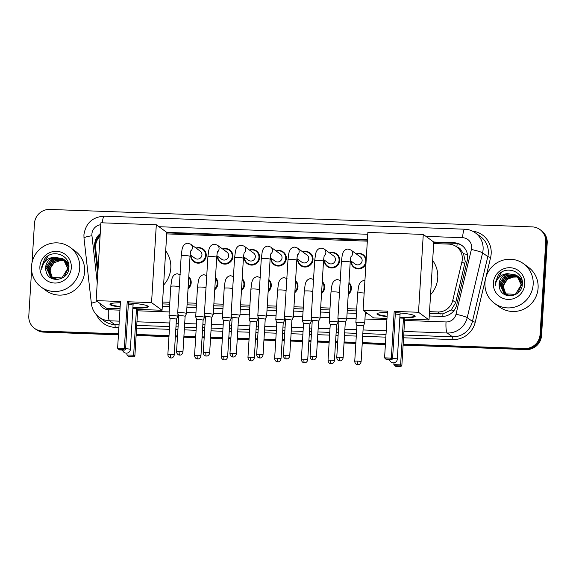 <?xml version="1.0" encoding="UTF-8"?>
<svg xmlns="http://www.w3.org/2000/svg" width="576" height="576" viewBox="0 0 576 576"><rect width="100%" height="100%" fill="white"/><g stroke="black" fill="none" stroke-linecap="round" stroke-linejoin="round"><path stroke-width="0.86" d="M348.962 282.528A7.862 7.654 126.1 0 1 348.235 294.487M322.265 281.563A7.862 7.654 126.1 0 1 321.538 293.522M295.567 280.598A7.862 7.654 126.1 0 1 294.84 292.558M268.877 279.626A7.862 7.654 126.1 0 1 268.142 291.593M242.179 278.662A7.862 7.654 126.1 0 1 241.445 290.628M215.482 277.697A7.862 7.654 126.1 0 1 214.747 289.663M188.784 276.732A7.862 7.654 126.1 0 1 188.05 288.698M196.013 248.083A7.862 7.654 126.1 0 1 206.23 255.665A7.862 7.654 126.1 0 1 193.889 261.742A7.862 7.654 126.1 0 1 190.807 255.233M222.71 249.048A7.862 7.654 126.1 0 1 232.927 256.63A7.862 7.654 126.1 0 1 220.586 262.706A7.862 7.654 126.1 0 1 217.498 256.198M302.803 251.942A7.862 7.654 126.1 0 1 313.02 259.524A7.862 7.654 126.1 0 1 300.679 265.601A7.862 7.654 126.1 0 1 297.59 259.092M365.947 263.678A7.862 7.654 126.1 0 1 350.986 261.022M329.501 252.907A7.862 7.654 126.1 0 1 339.718 260.489A7.862 7.654 126.1 0 1 327.377 266.566A7.862 7.654 126.1 0 1 324.288 260.057M276.106 250.978A7.862 7.654 126.1 0 1 286.322 258.559A7.862 7.654 126.1 0 1 273.982 264.636A7.862 7.654 126.1 0 1 270.893 258.127M249.408 250.013A7.862 7.654 126.1 0 1 259.625 257.594A7.862 7.654 126.1 0 1 247.284 263.671A7.862 7.654 126.1 0 1 244.195 257.162M429.415 313.567L442.922 313.855L451.224 309.974L455.724 302.587L465.264 261.367L463.478 253.642L461.124 250.394A4.91 4.781 -53.9 0 0 457.236 247.291M429.53 311.666L437.782 311.969A14.738 14.342 -53.9 0 0 452.758 300.42L461.938 261.742A14.738 14.342 -53.9 0 0 462.312 259.214A14.738 14.342 -53.9 0 0 456.538 246.78A14.738 14.342 -53.9 0 0 448.747 244.102L433.692 243.554M456.538 246.78L459.274 248.782A14.738 14.342 126.1 0 1 461.124 250.394M162.446 303.912L169.711 304.178M187.063 304.805L196.409 305.143M213.761 305.77L223.106 306.108M240.458 306.734L249.804 307.073M267.156 307.699L276.502 308.038M293.854 308.664L303.199 309.002M320.551 309.629L329.89 309.967M347.249 310.594L356.587 310.932M162.562 302.018L169.826 302.278M187.186 302.904L196.524 303.242M213.876 303.869L223.222 304.207M240.574 304.834L249.919 305.172M267.271 305.798L276.617 306.137M293.969 306.77L303.314 307.102M320.666 307.735L330.012 308.074M347.364 308.7L356.702 309.038M100.073 236.174A14.738 14.342 -53.9 0 0 95.674 248.501L98.035 269.474M367.33 241.157L166.73 233.899M356.191 253.879A7.862 7.654 126.1 0 1 366.221 259.207M429.264 315.979L441.734 316.426A14.738 14.342 -53.9 0 0 456.703 304.884L467.258 260.402A14.738 14.342 -53.9 0 0 467.633 257.875A14.738 14.342 -53.9 0 0 461.866 245.441A14.738 14.342 -53.9 0 0 454.075 242.755L433.692 242.021M433.757 242.532L454.802 243.288A14.738 14.342 126.1 0 1 462.226 245.714M32.076 262.354L34.452 223.51A14.738 14.342 126.1 0 1 49.802 209.441L532.174 226.879A14.738 14.342 126.1 0 1 539.964 229.558A14.738 14.342 126.1 0 1 545.738 241.999L540.086 334.44A14.738 14.342 126.1 0 1 524.736 348.509L403.157 344.117M118.49 333.821L42.365 331.07A14.738 14.342 126.1 0 1 34.574 328.385A14.738 14.342 126.1 0 1 28.8 315.95L31.594 270.288M385.459 343.476L362.282 342.634M355.896 342.403L344.095 341.978M337.709 341.748L335.585 341.669M329.198 341.438L317.398 341.014M311.011 340.783L308.887 340.704M302.501 340.474L290.7 340.049M284.321 339.818L282.19 339.739M275.803 339.509L264.01 339.084M257.623 338.854L255.492 338.774M249.106 338.544L237.312 338.119M230.926 337.889L228.794 337.81M222.415 337.579L210.614 337.154M204.228 336.924L202.104 336.845M195.718 336.614L183.917 336.19M177.53 335.959L175.406 335.88M169.02 335.65L136.188 334.462M539.964 229.558L541.426 230.623A14.738 14.342 126.1 0 1 547.2 243.065L541.548 335.498L540.814 334.973A14.738 14.342 126.1 0 1 525.463 349.042L403.121 344.621L525.463 349.042A14.738 14.342 126.1 0 0 540.814 334.973L546.473 242.532L540.814 334.973L540.086 334.44M540.698 230.09A14.738 14.342 126.1 0 1 546.473 242.532A14.738 14.342 126.1 0 0 540.698 230.09M118.433 334.836L43.826 332.136L43.092 331.603A14.738 14.342 126.1 0 1 35.302 328.918A14.738 14.342 126.1 0 0 43.092 331.603L118.462 334.325L43.092 331.603L42.365 331.07M385.43 343.98L362.254 343.145L385.43 343.98M355.867 342.914L344.066 342.482L355.867 342.914M337.68 342.252L335.556 342.18L337.68 342.252M329.17 341.942L317.369 341.518L329.17 341.942M310.982 341.287L308.858 341.208L310.982 341.287M302.472 340.978L290.671 340.553L302.472 340.978M284.285 340.322L282.161 340.243L284.285 340.322M275.774 340.013L263.974 339.588L275.774 340.013M257.587 339.358L255.463 339.278L257.587 339.358M249.077 339.048L237.276 338.623L249.077 339.048M230.89 338.393L228.766 338.314L230.89 338.393M222.379 338.083L210.586 337.658L222.379 338.083M204.199 337.428L202.068 337.349L204.199 337.428M195.682 337.118L183.888 336.694L195.682 337.118M177.502 336.463L175.37 336.384L177.502 336.463M168.991 336.154L136.159 334.966L168.991 336.154M367.423 239.623L166.73 232.366M162.295 306.324L169.567 306.59M186.919 307.217L196.265 307.555M213.617 308.182L222.962 308.52M240.314 309.146L249.653 309.485M267.012 310.111L276.35 310.45M293.702 311.076L303.048 311.414M320.4 312.041L329.746 312.379M347.098 313.006L356.443 313.344M365.285 313.661L367.884 313.754M100.231 233.611A14.738 14.342 -53.9 0 0 94.723 246.931L97.769 273.917M166.788 232.877L367.387 240.127M97.999 270.065L95.458 247.464A14.738 14.342 126.1 0 1 100.159 234.85M541.548 335.498A14.738 14.342 126.1 0 1 526.198 349.574L403.092 345.125M385.394 344.484L362.218 343.649M355.831 343.418L344.038 342.986M337.651 342.756L335.52 342.684M329.134 342.454L317.34 342.022M310.954 341.791L308.83 341.719M302.443 341.489L290.642 341.057M284.256 340.826L282.132 340.754M275.746 340.524L263.945 340.092M257.558 339.862L255.434 339.79M249.048 339.552L237.247 339.127M230.861 338.897L228.737 338.818M222.35 338.587L210.55 338.162M204.163 337.932L202.039 337.853M195.653 337.622L183.852 337.198M177.466 336.967L175.342 336.888M168.955 336.658L136.123 335.47M43.826 332.136A14.738 14.342 126.1 0 1 36.036 329.45L34.574 328.385M484.97 282.701A24.566 23.911 126.1 0 1 498.931 261.756A24.566 23.911 126.1 0 1 523.541 263.722A24.566 23.911 126.1 0 1 533.16 284.443A24.566 23.911 126.1 0 1 519.199 305.395A24.566 23.911 126.1 0 1 494.597 303.43A24.566 23.911 126.1 0 1 484.97 282.701M523.541 263.722L528.473 267.314A24.566 23.911 126.1 0 1 538.092 288.043A24.566 23.911 126.1 0 1 524.131 308.995A24.566 23.911 126.1 0 1 499.529 307.022L494.597 303.43M522.324 284.004L517.399 275.926L506.527 275.551L500.306 284.731L504.324 293.861M504.468 293.969L511.553 295.862M517.658 293.17L521.503 285.098L516.974 275.594L516.161 275.026L507.406 273.622A11.102 10.807 126.1 0 0 499.421 287.302C501.473 300.247 521.986 297.439 522.288 284.458C524.131 271.519 505.793 264.881 498.175 275.198L495.151 283.27L495.23 285.919L495.626 283.342C497.369 277.596 501.293 274.356 507.406 273.622M517.248 275.832L506.239 275.335L500.018 284.522L504.18 293.76L515.383 294.358L521.215 284.89L516.686 275.386M517.918 276.437L507.686 276.394L501.466 285.581L504.929 294.257M505.634 294.811L506.462 295.358M517.788 276.307L507.398 276.185L501.178 285.372L504.778 294.163M505.339 294.602L506.7 295.438M518.422 276.962L508.846 277.243L502.625 286.423L505.562 294.602M518.299 276.826L508.558 277.027L502.337 286.214L505.404 294.523M506.225 294.912L505.771 294.336A11.102 10.807 126.1 0 1 507.917 279.007C505.26 281.16 503.784 283.838 503.496 287.057L506.059 294.84M516.83 275.494L505.368 274.702L499.147 283.889L499.421 287.302M522.338 282.694L517.846 276.235M517.99 276.336L517.543 276.041M521.993 280.109L518.558 276.768M519.149 277.186L518.702 276.883M518.544 276.79L518.076 276.523M522.079 280.519L519.005 277.078M518.407 276.674L517.946 276.394M521.748 279.245L519.725 277.618M520.308 278.028L519.862 277.733M519.71 277.639L519.235 277.366M519.077 277.279L518.587 277.042M521.791 279.382L520.164 277.92M519.574 277.517L519.106 277.243M518.947 277.157L518.465 276.905M524.772 284.141A16.02 15.588 126.1 0 1 508.097 299.434A16.02 15.588 126.1 0 1 493.358 283.01A16.02 15.588 126.1 0 1 510.034 267.718A16.02 15.588 126.1 0 1 524.772 284.141M507.917 279.007L515.966 276.206M501.559 272.275L495.18 283.291L495.23 285.919M432.655 260.474A27.029 26.302 126.1 0 1 437.753 277.834A27.029 26.302 126.1 0 1 430.56 294.746M387.094 316.699A19.166 2.419 3.5 0 1 376.934 313.927A19.166 2.419 3.5 0 1 387.36 312.415M387.432 311.148L384.581 357.854L391.327 358.099L394.186 311.393L418.514 312.271L423.281 234.425L367.862 232.423L363.103 310.27L387.432 311.148M384.581 357.854L385.668 358.999L390.485 359.172L391.327 358.099L392.551 358.992L395.41 312.286L394.186 311.393M395.388 312.638A19.166 2.419 3.5 0 1 415.188 316.267A19.166 2.419 3.5 0 1 399.852 317.707M363.103 310.27L373.608 317.923L386.993 318.413M418.514 312.271L429.019 319.932L404.69 319.046L403.466 318.161L399.83 318.024M429.019 319.932L433.786 242.086L423.281 234.425M390.485 359.172L391.342 359.798L392.551 358.992M385.668 358.999L386.525 359.626L391.342 359.798M404.69 319.046L401.832 365.76L400.622 366.559L395.806 366.386L393.862 364.622L393.97 362.779M403.466 318.161L400.608 364.867L401.832 365.76M400.622 366.559L399.766 365.933L394.949 365.76M393.862 364.622L400.608 364.867L399.766 365.933M387.122 316.217A19.166 2.419 3.5 0 1 377.294 313.934A19.166 2.419 3.5 0 1 377.042 313.69M399.946 314.755A3.931 0.497 -176.5 0 0 395.294 314.078M415.109 316.022A19.166 2.419 3.5 0 1 399.881 317.218M165.694 250.826A27.029 26.302 126.1 0 1 170.791 268.178A27.029 26.302 126.1 0 1 163.598 285.091M120.132 307.051A19.166 2.419 3.5 0 1 109.966 304.279A19.166 2.419 3.5 0 1 120.391 302.767M120.47 301.5L117.612 348.206L124.358 348.444L127.217 301.738L151.553 302.623L156.312 224.777L100.894 222.775L96.134 300.614L120.47 301.5M117.612 348.206L118.699 349.344L123.516 349.517L124.358 348.444L125.582 349.337L128.441 302.63L127.217 301.738M128.419 302.983A19.166 2.419 3.5 0 1 148.219 306.619A19.166 2.419 3.5 0 1 132.883 308.052M96.134 300.614L106.639 308.275L120.024 308.758M151.553 302.623L162.058 310.277L137.722 309.398L136.498 308.506L132.862 308.376M162.058 310.277L166.817 232.43L156.312 224.777M123.516 349.517L124.38 350.143L125.582 349.337M118.699 349.344L119.556 349.97L124.38 350.143M137.722 309.398L134.863 356.105L133.661 356.911L128.837 356.738L126.893 354.967L127.008 353.131M136.498 308.506L133.639 355.212L134.863 356.105M133.661 356.911L132.797 356.285L127.98 356.112M126.893 354.967L133.639 355.212L132.797 356.285M120.161 306.562A19.166 2.419 3.5 0 1 110.333 304.279A19.166 2.419 3.5 0 1 110.081 304.042M132.977 305.1A3.931 0.497 -176.5 0 0 128.333 304.423M148.14 306.367A19.166 2.419 3.5 0 1 132.912 307.562M351.173 256.162C351.072 257.026 350.827 255.492 350.208 262.202A4.421 0.562 -176.5 0 0 344.974 261.331A4.421 0.562 -176.5 0 0 344.7 261.324A4.421 0.562 -176.5 0 0 341.381 261.662L342.202 255.377C342.504 254.39 342.979 249.66 347.825 249.019L350.82 249.955L360.396 256.939A4.421 4.306 126.1 0 1 359.611 264.442A4.421 4.306 126.1 0 1 355.183 264.082L350.338 260.554M356.486 254.088A7.373 7.171 126.1 0 1 361.555 267.588A7.373 7.171 126.1 0 1 351.274 261.238M345.305 322.186A3.197 0.403 -176.5 0 0 345.305 322.164L346.702 319.349A4.421 0.562 -176.5 0 0 346.716 319.32A4.421 0.562 -176.5 0 0 346.637 319.205A4.421 0.562 -176.5 0 0 341.474 318.449A4.421 0.562 -176.5 0 0 337.882 318.78A4.421 0.562 -176.5 0 0 337.889 318.809L338.933 321.782A3.197 0.403 -176.5 0 0 338.933 321.797M339.343 357.25A3.197 0.403 -176.5 0 1 343.123 357.876L345.305 322.164A3.197 0.403 -176.5 0 0 345.254 322.085A3.197 0.403 -176.5 0 0 341.525 321.538A3.197 0.403 -176.5 0 0 338.933 321.775L336.751 357.487C337.003 360.547 339.545 360.965 339.156 360.778L339.818 360.871A3.197 0.612 92.1 0 1 339.739 360.842A3.197 0.612 -87.9 0 1 339.343 357.25A3.197 0.403 -176.5 0 0 336.751 357.487M324.475 255.197C324.374 256.061 324.13 254.527 323.51 261.238A4.421 0.562 -176.5 0 0 318.276 260.366A4.421 0.562 -176.5 0 0 318.002 260.359A4.421 0.562 -176.5 0 0 314.683 260.698L315.504 254.412C315.806 253.426 316.289 248.695 321.134 248.054L324.122 248.99L333.698 255.974A4.421 4.306 126.1 0 1 332.914 263.47A4.421 4.306 126.1 0 1 328.486 263.117L323.64 259.589M329.789 253.123A7.373 7.171 126.1 0 1 334.865 266.623A7.373 7.171 126.1 0 1 324.583 260.273M314.777 317.484A4.421 0.562 -176.5 0 0 311.191 317.815A4.421 0.562 -176.5 0 0 311.191 317.844L312.235 320.818A3.197 0.403 -176.5 0 1 312.235 320.81A3.197 0.403 -176.5 0 1 314.827 320.573A3.197 0.403 -176.5 0 1 318.557 321.12A3.197 0.403 -176.5 0 1 318.614 321.199L320.011 318.384A4.421 0.562 -176.5 0 0 320.018 318.355A4.421 0.562 -176.5 0 0 319.939 318.24A4.421 0.562 -176.5 0 0 314.777 317.484M318.607 321.221A3.197 0.403 -176.5 0 0 318.614 321.199L316.426 356.911A3.197 0.403 -176.5 0 0 312.646 356.285A3.197 0.403 -176.5 0 0 310.054 356.522L312.235 320.81M297.778 254.232C297.677 255.096 297.432 253.562 296.813 260.273A4.421 0.562 -176.5 0 0 291.578 259.402A4.421 0.562 -176.5 0 0 291.305 259.394A4.421 0.562 -176.5 0 0 287.986 259.733L288.806 253.447C289.109 252.461 289.591 247.73 294.437 247.09L297.425 248.026L307.001 255.01A4.421 4.306 126.1 0 1 306.216 262.505A4.421 4.306 126.1 0 1 301.788 262.152L296.942 258.624M303.091 252.158A7.373 7.171 126.1 0 1 308.167 265.658A7.373 7.171 126.1 0 1 297.886 259.308M288.086 316.519A4.421 0.562 -176.5 0 0 284.494 316.85A4.421 0.562 -176.5 0 0 284.494 316.879L285.538 319.853A3.197 0.403 -176.5 0 0 285.545 319.867A3.197 0.403 -176.5 0 1 288.13 319.608A3.197 0.403 -176.5 0 1 291.859 320.148A3.197 0.403 -176.5 0 1 291.917 320.234A3.197 0.403 -176.5 0 1 291.91 320.256L293.314 317.419A4.421 0.562 -176.5 0 0 293.321 317.39A4.421 0.562 -176.5 0 0 293.242 317.275A4.421 0.562 -176.5 0 0 288.086 316.519M271.08 253.267C270.979 254.131 270.734 252.598 270.115 259.308A4.421 0.562 -176.5 0 0 264.881 258.437A4.421 0.562 -176.5 0 0 264.607 258.43A4.421 0.562 -176.5 0 0 261.288 258.768L262.116 252.482C262.411 251.496 262.894 246.766 267.739 246.125L270.727 247.061L280.303 254.038A4.421 4.306 126.1 0 1 279.518 261.54A4.421 4.306 126.1 0 1 275.09 261.187L270.252 257.659M276.394 251.194A7.373 7.171 126.1 0 1 281.47 264.694A7.373 7.171 126.1 0 1 271.188 258.343M263.038 354.982C262.418 357.962 259.87 358.092 260.273 357.948L259.733 357.977A3.197 0.612 92.1 0 1 259.654 357.948A3.197 0.612 -87.9 0 1 259.25 354.348A3.197 0.403 -176.5 0 1 263.038 354.982L265.219 319.27A3.197 0.403 -176.5 0 0 265.219 319.27L266.616 316.454A4.421 0.562 -176.5 0 0 266.623 316.426A4.421 0.562 -176.5 0 0 266.544 316.31A4.421 0.562 -176.5 0 0 261.389 315.554A4.421 0.562 -176.5 0 0 257.796 315.886A4.421 0.562 -176.5 0 0 257.796 315.914L261.288 258.768M265.219 319.27A3.197 0.403 -176.5 0 0 265.162 319.183A3.197 0.403 -176.5 0 0 261.439 318.643A3.197 0.403 -176.5 0 0 258.84 318.881A3.197 0.403 -176.5 0 0 258.847 318.902L257.796 315.914M244.382 252.302C244.282 253.166 244.037 251.633 243.418 258.343A4.421 0.562 -176.5 0 0 238.183 257.472A4.421 0.562 -176.5 0 0 237.91 257.465A4.421 0.562 -176.5 0 0 234.59 257.803L235.418 251.518C235.721 250.531 236.196 245.801 241.042 245.16L244.03 246.096L253.606 253.073A4.421 4.306 126.1 0 1 252.828 260.575A4.421 4.306 126.1 0 1 248.393 260.222L243.554 256.694M249.703 250.229A7.373 7.171 126.1 0 1 254.772 263.729A7.373 7.171 126.1 0 1 244.49 257.378M238.514 318.326A3.197 0.403 -176.5 0 0 238.522 318.305L239.918 315.49A4.421 0.562 -176.5 0 0 239.926 315.461A4.421 0.562 -176.5 0 0 239.846 315.346A4.421 0.562 -176.5 0 0 234.691 314.59A4.421 0.562 -176.5 0 0 231.098 314.921A4.421 0.562 -176.5 0 0 231.106 314.95L232.142 317.923A3.197 0.403 -176.5 0 0 232.15 317.938M232.553 353.383A3.197 0.403 -176.5 0 1 236.34 354.017L238.522 318.305A3.197 0.403 -176.5 0 0 238.464 318.218A3.197 0.403 -176.5 0 0 234.742 317.678A3.197 0.403 -176.5 0 0 232.142 317.916L229.961 353.621C230.22 356.688 232.754 357.106 232.373 356.918L233.035 357.012A3.197 0.612 92.1 0 1 232.956 356.983A3.197 0.612 -87.9 0 1 232.553 353.383A3.197 0.403 -176.5 0 0 229.961 353.621M217.685 251.338C217.584 252.202 217.339 250.668 216.72 257.378A4.421 0.562 -176.5 0 0 211.486 256.507A4.421 0.562 -176.5 0 0 211.219 256.5A4.421 0.562 -176.5 0 0 207.893 256.838L208.721 250.553C209.023 249.566 209.498 244.836 214.344 244.195L217.339 245.131L226.908 252.108A4.421 4.306 126.1 0 1 226.13 259.61A4.421 4.306 126.1 0 1 221.702 259.258L216.857 255.73M223.006 249.264A7.373 7.171 126.1 0 1 228.074 262.764A7.373 7.171 126.1 0 1 217.793 256.414M211.817 317.362A3.197 0.403 -176.5 0 0 211.824 317.34L213.221 314.525A4.421 0.562 -176.5 0 0 213.228 314.496A4.421 0.562 -176.5 0 0 213.156 314.381A4.421 0.562 -176.5 0 0 207.994 313.625A4.421 0.562 -176.5 0 0 204.401 313.956A4.421 0.562 -176.5 0 0 204.408 313.985L205.445 316.958A3.197 0.403 -176.5 0 0 205.452 316.973M205.862 352.418A3.197 0.403 -176.5 0 1 209.642 353.052L211.824 317.34A3.197 0.403 -176.5 0 0 211.766 317.254A3.197 0.403 -176.5 0 0 208.044 316.706A3.197 0.403 -176.5 0 0 205.452 316.944L203.263 352.656C203.522 355.723 206.057 356.141 205.675 355.954L206.338 356.047A3.197 0.612 92.1 0 1 206.258 356.018A3.197 0.612 -87.9 0 1 205.862 352.418A3.197 0.403 -176.5 0 0 203.263 352.656M190.987 250.373C190.886 251.23 190.642 249.703 190.03 256.406A4.421 0.562 -176.5 0 0 184.788 255.542A4.421 0.562 -176.5 0 0 184.522 255.535A4.421 0.562 -176.5 0 0 181.195 255.866L182.023 249.588C182.326 248.602 182.801 243.871 187.646 243.23L190.642 244.166L200.21 251.143A4.421 4.306 126.1 0 1 199.433 258.646A4.421 4.306 126.1 0 1 195.005 258.293L190.159 254.765M196.308 248.299A7.373 7.171 126.1 0 1 201.377 261.799A7.373 7.171 126.1 0 1 191.095 255.449M181.296 312.66A4.421 0.562 -176.5 0 0 177.703 312.991A4.421 0.562 -176.5 0 0 177.71 313.02L178.754 315.994A3.197 0.403 -176.5 0 1 178.754 315.979A3.197 0.403 -176.5 0 1 181.346 315.742A3.197 0.403 -176.5 0 1 185.076 316.289A3.197 0.403 -176.5 0 1 185.126 316.375L186.523 313.56A4.421 0.562 -176.5 0 0 186.53 313.531A4.421 0.562 -176.5 0 0 186.458 313.416A4.421 0.562 -176.5 0 0 181.296 312.66M185.119 316.397A3.197 0.403 -176.5 0 0 185.126 316.375L182.945 352.08A3.197 0.403 -176.5 0 0 179.165 351.454A3.197 0.403 -176.5 0 0 176.566 351.691L178.754 315.979M363.298 326.038L364.694 323.215A4.421 0.562 -176.5 0 0 364.702 323.186A4.421 0.562 -176.5 0 0 364.622 323.071A4.421 0.562 -176.5 0 0 359.892 322.33A4.421 0.562 -176.5 0 0 355.874 322.646A4.421 0.562 -176.5 0 0 355.874 322.675L356.918 325.649A3.197 0.403 -176.5 0 0 356.926 325.663M363.29 326.052A3.197 0.403 -176.5 0 0 363.298 326.03A3.197 0.403 -176.5 0 0 363.24 325.944A3.197 0.403 -176.5 0 0 359.518 325.404A3.197 0.403 -176.5 0 0 356.918 325.642L354.737 361.346C354.996 364.414 357.53 364.831 357.142 364.644L357.811 364.738A3.197 0.612 92.1 0 1 357.732 364.709A3.197 0.612 -87.9 0 1 357.329 361.109A3.197 0.403 -176.5 0 0 354.737 361.346M338.162 319.601L338.004 322.222A4.421 0.562 -176.5 0 0 338.004 322.222A4.421 0.562 -176.5 0 0 337.925 322.106A4.421 0.562 -176.5 0 0 333.194 321.365A4.421 0.562 -176.5 0 0 329.177 321.682A4.421 0.562 -176.5 0 0 329.184 321.71L330.977 292.198L331.805 285.912C332.107 284.926 332.582 280.195 337.428 279.554L340.423 280.49M348.919 283.234A7.373 7.171 126.1 0 1 348.293 293.53M334.418 360.778C333.799 363.758 331.25 363.888 331.654 363.744L331.114 363.773A3.197 0.612 92.1 0 1 331.034 363.744A3.197 0.612 -87.9 0 1 330.631 360.144A3.197 0.403 -176.5 0 1 334.418 360.778L336.6 325.066A3.197 0.403 -176.5 0 0 336.6 325.066A3.197 0.403 -176.5 0 0 336.542 324.979A3.197 0.403 -176.5 0 0 332.82 324.432A3.197 0.403 -176.5 0 0 330.228 324.677A3.197 0.403 -176.5 0 0 330.228 324.698L329.184 321.71M311.299 321.286A4.421 0.562 -176.5 0 0 311.306 321.257A4.421 0.562 -176.5 0 0 311.234 321.142A4.421 0.562 -176.5 0 0 306.497 320.4A4.421 0.562 -176.5 0 0 302.479 320.717A4.421 0.562 -176.5 0 0 302.486 320.746L303.53 323.719A3.197 0.403 -176.5 0 0 303.53 323.726A3.197 0.403 -176.5 0 1 306.122 323.467A3.197 0.403 -176.5 0 1 309.845 324.014A3.197 0.403 -176.5 0 1 309.902 324.101A3.197 0.403 -176.5 0 0 309.902 324.101L311.299 321.286M322.222 282.269A7.373 7.171 126.1 0 1 321.595 292.565M283.205 323.158A3.197 0.403 -176.5 0 0 283.205 323.136L284.602 320.321A4.421 0.562 -176.5 0 0 284.609 320.292A4.421 0.562 -176.5 0 0 284.537 320.177A4.421 0.562 -176.5 0 0 279.799 319.435A4.421 0.562 -176.5 0 0 275.782 319.752A4.421 0.562 -176.5 0 0 275.789 319.781L276.833 322.754A3.197 0.403 -176.5 0 0 276.833 322.762M295.524 281.304A7.373 7.171 126.1 0 1 294.898 291.593M277.243 358.214A3.197 0.403 -176.5 0 1 281.023 358.841L283.205 323.136A3.197 0.403 -176.5 0 0 283.154 323.05A3.197 0.403 -176.5 0 0 279.425 322.502A3.197 0.403 -176.5 0 0 276.833 322.74L274.644 358.452C274.903 361.519 277.438 361.937 277.056 361.75L277.718 361.843A3.197 0.612 92.1 0 1 277.639 361.814A3.197 0.612 -87.9 0 1 277.243 358.214A3.197 0.403 -176.5 0 0 274.644 358.452M257.904 319.356A4.421 0.562 -176.5 0 0 257.918 319.327A4.421 0.562 -176.5 0 0 257.839 319.212A4.421 0.562 -176.5 0 0 253.102 318.47A4.421 0.562 -176.5 0 0 249.084 318.787A4.421 0.562 -176.5 0 0 249.091 318.816L250.135 321.79A3.197 0.403 -176.5 0 1 250.135 321.775A3.197 0.403 -176.5 0 1 252.727 321.538A3.197 0.403 -176.5 0 1 256.457 322.085A3.197 0.403 -176.5 0 1 256.507 322.171L257.904 319.356M268.826 280.339A7.373 7.171 126.1 0 1 268.2 290.628M256.507 322.186A3.197 0.403 -176.5 0 0 256.507 322.171L254.326 357.876A3.197 0.403 -176.5 0 0 250.546 357.25A3.197 0.403 -176.5 0 0 247.954 357.487L250.135 321.775M231.214 318.391A4.421 0.562 -176.5 0 0 231.221 318.355A4.421 0.562 -176.5 0 0 231.142 318.247A4.421 0.562 -176.5 0 0 226.411 317.506A4.421 0.562 -176.5 0 0 222.394 317.815A4.421 0.562 -176.5 0 0 222.394 317.851L223.438 320.825A3.197 0.403 -176.5 0 1 223.438 320.81A3.197 0.403 -176.5 0 1 226.03 320.573A3.197 0.403 -176.5 0 1 229.759 321.12A3.197 0.403 -176.5 0 1 229.817 321.199A3.197 0.403 -176.5 0 1 229.81 321.221L231.214 318.391M242.136 279.374A7.373 7.171 126.1 0 1 241.502 289.663M204.516 317.419A4.421 0.562 -176.5 0 0 204.523 317.39A4.421 0.562 -176.5 0 0 204.444 317.282A4.421 0.562 -176.5 0 0 199.714 316.541A4.421 0.562 -176.5 0 0 195.696 316.85A4.421 0.562 -176.5 0 0 195.696 316.886L196.74 319.86A3.197 0.403 -176.5 0 0 196.747 319.867A3.197 0.403 -176.5 0 1 199.332 319.608A3.197 0.403 -176.5 0 1 203.062 320.155A3.197 0.403 -176.5 0 1 203.119 320.234A3.197 0.403 -176.5 0 1 203.112 320.256L204.516 317.419M215.438 278.41A7.373 7.171 126.1 0 1 214.805 288.698M176.414 319.291A3.197 0.403 -176.5 0 0 176.422 319.27L177.818 316.454A4.421 0.562 -176.5 0 0 177.826 316.426A4.421 0.562 -176.5 0 0 177.746 316.318A4.421 0.562 -176.5 0 0 173.016 315.576A4.421 0.562 -176.5 0 0 168.998 315.886A4.421 0.562 -176.5 0 0 168.998 315.922L170.042 318.895A3.197 0.403 -176.5 0 0 170.05 318.902M188.741 277.445A7.373 7.171 126.1 0 1 188.107 287.734M170.453 354.355A3.197 0.403 -176.5 0 1 174.233 354.982L176.422 319.27A3.197 0.403 -176.5 0 0 176.364 319.19A3.197 0.403 -176.5 0 0 172.642 318.643A3.197 0.403 -176.5 0 0 170.042 318.881L167.861 354.593C168.12 357.653 170.654 358.078 170.266 357.883L170.935 357.977A3.197 0.612 92.1 0 1 170.856 357.948A3.197 0.612 -87.9 0 1 170.453 354.355A3.197 0.403 -176.5 0 0 167.861 354.593M31.514 266.314A24.566 23.911 126.1 0 1 45.475 245.362A24.566 23.911 126.1 0 1 70.078 247.327A24.566 23.911 126.1 0 1 79.704 268.056A24.566 23.911 126.1 0 1 65.736 289.001A24.566 23.911 126.1 0 1 41.134 287.035A24.566 23.911 126.1 0 1 31.514 266.314M70.078 247.327L75.01 250.92A24.566 23.911 126.1 0 1 84.636 271.649A24.566 23.911 126.1 0 1 70.675 292.601A24.566 23.911 126.1 0 1 46.066 290.628L41.134 287.035M63.929 259.553L53.071 259.157L46.85 268.344L50.868 277.466M51.012 277.574L58.097 279.468M64.202 276.775L68.047 268.704L63.518 259.207L62.705 258.631L53.95 257.227A11.102 10.807 126.1 0 0 45.965 270.907C48.017 283.853 68.53 281.045 68.832 268.063C70.675 255.125 52.337 248.494 44.719 258.804L41.688 266.875L41.774 269.525L42.17 266.947C43.913 261.202 47.837 257.962 53.95 257.227M63.792 259.438L52.776 258.948L46.555 268.128L50.724 277.366L61.927 277.963L67.759 268.495L63.223 258.991M64.462 260.042L54.23 259.999L48.01 269.186L51.473 277.862M52.171 278.424L53.006 278.964M64.332 259.913L53.935 259.79L47.714 268.978L51.322 277.769M51.883 278.208L53.244 279.043M64.966 260.568L55.39 260.849L49.169 270.029L52.106 278.208M64.843 260.431L55.102 260.633L48.881 269.82L51.941 278.129M52.769 278.518L52.308 277.942A11.102 10.807 126.1 0 1 54.461 262.613C51.804 264.766 50.328 267.451 50.04 270.67L52.603 278.446M63.367 259.099L51.912 258.307L45.684 267.494L45.965 270.907M68.882 266.299L64.39 259.841M64.534 259.942L64.08 259.646M68.868 267.61L63.943 259.531M68.53 263.722L64.62 260.129M65.693 260.791L65.239 260.489M68.623 264.125L65.549 260.683M64.951 260.28L64.49 259.999M68.292 262.85L66.262 261.223M66.852 261.634L66.406 261.338M66.247 261.245L65.779 260.971M65.621 260.885L65.131 260.647M68.335 262.987L66.708 261.533M66.11 261.122L65.65 260.849M65.491 260.762L65.009 260.51M71.316 267.746A16.02 15.588 126.1 0 1 54.641 283.039A16.02 15.588 126.1 0 1 39.895 266.616A16.02 15.588 126.1 0 1 56.578 251.323A16.02 15.588 126.1 0 1 71.316 267.746M54.461 262.613L62.503 259.812M48.103 255.881L41.724 266.897L41.774 269.525M464.904 263.909L461.938 261.742M95.99 241.546A14.738 2.326 -6.4 0 1 96.624 241.387M456.883 247.039A14.738 2.837 -87.9 0 1 457.193 243.583M442.836 316.426A14.738 2.837 -87.9 0 1 442.922 313.855M451.224 309.974A14.738 1.339 13.3 0 1 453.946 310.644M463.478 253.642A14.738 1.339 13.3 0 1 467.474 254.621M455.724 302.587L452.758 300.42M440.532 313.97L437.782 311.969M454.802 243.288L454.075 242.755M404.604 320.45L446.033 321.948A9.828 9.562 -53.9 0 0 456.012 314.251L471.384 249.466A9.828 9.562 -53.9 0 0 462.593 237.701L425.952 236.376M475.402 232.884A19.656 19.13 126.1 0 1 483.098 249.458A19.656 19.13 126.1 0 1 482.602 252.828L487.807 256.622A19.656 19.13 -53.9 0 0 488.311 253.253A19.656 19.13 -53.9 0 0 480.607 236.678L475.402 232.884C472.234 230.602 468.691 229.378 464.774 229.212A9.828 1.886 92.1 0 0 462.593 237.701M100.778 224.719A9.828 9.562 -53.9 0 0 91.951 235.75L97.236 282.607M464.774 229.212L104.321 216.18C92.549 216.893 85.752 223.092 83.923 234.785L84.01 238.183A9.828 1.548 -6.4 0 1 91.951 235.75M472.471 231.12A22.111 21.521 126.1 0 1 491.177 253.678A22.111 21.521 126.1 0 1 490.615 257.465L485.885 277.373M485.352 279.619L475.236 322.25A22.111 21.521 126.1 0 1 452.779 339.566L403.538 337.788M385.848 337.147L362.671 336.312M356.285 336.082L344.484 335.657M338.098 335.426L335.974 335.347M329.587 335.117L317.786 334.692M311.4 334.462L309.276 334.382M302.89 334.152L291.089 333.727M284.702 333.49L282.578 333.418M276.192 333.187L264.391 332.755M258.005 332.525L255.881 332.453M249.494 332.222L237.694 331.79M231.307 331.56L229.183 331.488M222.797 331.258L211.003 330.826M204.617 330.595L202.486 330.523M196.099 330.293L184.306 329.861M177.919 329.63L175.788 329.558M169.409 329.328L136.577 328.14M118.879 327.499L115.099 327.362A22.111 21.521 126.1 0 1 96.624 314.971M524.736 348.509L526.198 349.574M545.738 241.999L547.2 243.065M471.384 249.466A9.828 0.893 13.3 0 1 482.602 252.828L467.23 317.614L472.435 321.408L487.807 256.622L490.615 257.465M456.012 314.251A9.828 0.893 13.3 0 1 467.23 317.614A19.656 19.13 126.1 0 1 447.264 333.007L452.47 336.802A19.656 19.13 -53.9 0 0 472.435 321.408L475.236 322.25M119.268 321.149L109.584 320.803L114.79 324.598L119.045 324.749M99.763 303.264A9.828 9.562 -53.9 0 0 108.346 309.737A9.828 1.886 92.1 0 0 109.584 320.803A19.656 19.13 126.1 0 1 99.194 317.225L104.4 321.019A19.656 19.13 -53.9 0 0 114.79 324.598A2.455 0.475 -87.9 0 1 115.099 327.362M446.033 321.948A9.828 1.886 92.1 0 0 447.264 333.007L403.927 331.445M386.237 330.804L363.053 329.962M356.674 329.731L344.873 329.306M338.486 329.076L336.362 328.997M329.976 328.766L318.175 328.342M311.789 328.111L309.665 328.032M303.278 327.802L291.478 327.377M285.091 327.146L282.967 327.067M276.581 326.837L264.78 326.412M258.394 326.182L256.27 326.102M249.883 325.872L238.082 325.447M231.696 325.217L229.572 325.138M223.186 324.907L211.385 324.482M205.006 324.252L202.874 324.173M196.488 323.942L184.694 323.518M178.308 323.287L176.177 323.208M169.79 322.978L136.966 321.79M136.742 325.39L169.574 326.578M175.961 326.808L178.085 326.887M184.471 327.118L196.272 327.542M202.658 327.773L204.782 327.852M211.169 328.082L222.97 328.507M229.356 328.738L231.48 328.817M237.866 329.047L249.667 329.472M256.046 329.702L258.178 329.782M264.564 330.012L276.358 330.437M282.744 330.667L284.875 330.746M291.254 330.977L303.055 331.402M309.442 331.632L311.566 331.711M317.952 331.942L329.753 332.366M336.139 332.597L338.263 332.676M344.65 332.906L356.45 333.331M362.837 333.562L386.014 334.404M403.711 335.038L452.47 336.802A2.455 0.475 -87.9 0 1 452.779 339.566M367.747 234.274L158.983 226.728M108.346 309.737L119.938 310.154M137.635 310.795L169.236 311.94M186.595 312.566L195.934 312.905M213.286 313.531L222.631 313.87M239.983 314.496L249.329 314.834M266.681 315.461L276.026 315.799M293.378 316.426L302.724 316.764M320.076 317.39L329.422 317.729M346.774 318.355L356.112 318.694M364.954 319.018L386.906 319.81M84.01 238.183L91.411 303.79A9.828 1.548 -6.4 0 1 97.531 301.637M104.321 216.18A9.828 1.886 92.1 0 0 102.29 222.826M95.458 247.464L94.723 246.931M392.587 358.358A3.931 0.497 3.5 0 1 392.659 358.358A3.931 0.497 3.5 0 1 397.246 359.035A3.931 0.497 3.5 0 1 397.318 359.136A3.931 3.931 0 0 1 389.549 359.734M125.618 348.703A3.931 0.497 3.5 0 1 125.698 348.71A3.931 0.497 3.5 0 1 130.284 349.38A3.931 0.497 3.5 0 1 130.349 349.481A3.931 3.931 0 0 1 122.587 350.078M350.82 249.955A4.421 4.306 126.1 0 1 350.942 256.874M312.646 356.285A3.197 0.612 -87.9 0 0 313.049 359.878A3.197 0.612 92.1 0 0 313.121 359.906L313.668 359.878C313.265 360.022 315.806 359.892 316.426 356.911M324.122 248.99A4.421 4.306 126.1 0 1 324.245 255.91M285.948 355.32A3.197 0.612 -87.9 0 0 286.351 358.913A3.197 0.612 92.1 0 0 286.43 358.942L286.97 358.913C286.567 359.057 289.109 358.927 289.728 355.946A3.197 0.403 -176.5 0 0 285.948 355.32A3.197 0.403 -176.5 0 0 283.356 355.558L285.538 319.846M297.425 248.026A4.421 4.306 126.1 0 1 297.547 254.938M270.727 247.061A4.421 4.306 126.1 0 1 270.85 253.973M259.25 354.348A3.197 0.403 -176.5 0 0 256.658 354.586L258.84 318.881M244.03 246.096A4.421 4.306 126.1 0 1 244.152 253.008M217.339 245.131A4.421 4.306 126.1 0 1 217.454 252.043M179.165 351.454A3.197 0.612 -87.9 0 0 179.561 355.054A3.197 0.612 92.1 0 0 179.64 355.082L180.187 355.054C179.784 355.198 182.326 355.068 182.945 352.08M190.642 244.166A4.421 4.306 126.1 0 1 190.764 251.078M357.811 364.738L358.351 364.709C357.948 364.853 360.497 364.723 361.116 361.742A3.197 0.403 -176.5 0 0 357.329 361.109M364.154 293.062A4.421 0.562 -176.5 0 0 361.001 292.824A4.421 0.562 -176.5 0 0 357.674 293.162L358.502 286.877C358.805 285.89 359.28 281.16 364.126 280.519L364.918 280.562M339.494 292.507A4.421 0.562 -176.5 0 0 334.303 291.859A4.421 0.562 -176.5 0 0 330.977 292.198M330.631 360.144A3.197 0.403 -176.5 0 0 328.039 360.382L330.228 324.677M303.941 359.179A3.197 0.612 -87.9 0 0 304.337 362.779A3.197 0.612 92.1 0 0 304.416 362.808L304.956 362.779C304.553 362.923 307.102 362.794 307.721 359.813A3.197 0.403 -176.5 0 0 303.941 359.179A3.197 0.403 -176.5 0 0 301.342 359.417L303.53 323.705M312.797 291.542A4.421 0.562 -176.5 0 0 307.606 290.894A4.421 0.562 -176.5 0 0 304.286 291.233L305.107 284.947C305.41 283.961 305.885 279.23 310.73 278.59L313.726 279.526M286.099 290.57A4.421 0.562 -176.5 0 0 280.908 289.93A4.421 0.562 -176.5 0 0 277.589 290.268L278.41 283.982C278.712 282.996 279.194 278.266 284.033 277.625L287.028 278.561M250.546 357.25A3.197 0.612 -87.9 0 0 250.942 360.85A3.197 0.612 92.1 0 0 251.021 360.878L251.568 360.85C251.165 360.994 253.706 360.864 254.326 357.876M259.402 289.606A4.421 0.562 -176.5 0 0 254.21 288.965A4.421 0.562 -176.5 0 0 250.891 289.303L251.712 283.018C252.014 282.031 252.497 277.301 257.342 276.66L260.33 277.596M223.848 356.285A3.197 0.612 -87.9 0 0 224.251 359.885A3.197 0.612 92.1 0 0 224.323 359.914L224.87 359.885C224.467 360.029 227.009 359.899 227.628 356.911A3.197 0.403 -176.5 0 0 223.848 356.285A3.197 0.403 -176.5 0 0 221.256 356.522L223.438 320.81M232.704 288.641A4.421 0.562 -176.5 0 0 227.513 288A4.421 0.562 -176.5 0 0 224.194 288.338L225.022 282.053C225.317 281.066 225.799 276.336 230.645 275.695L233.633 276.631M197.15 355.32A3.197 0.612 -87.9 0 0 197.554 358.913A3.197 0.612 92.1 0 0 197.633 358.949L198.173 358.92C197.77 359.064 200.311 358.934 200.93 355.946A3.197 0.403 -176.5 0 0 197.15 355.32A3.197 0.403 -176.5 0 0 194.558 355.558L196.74 319.846M206.006 287.676A4.421 0.562 -176.5 0 0 200.815 287.035A4.421 0.562 -176.5 0 0 197.496 287.366L198.324 281.088C198.619 280.102 199.102 275.371 203.947 274.73L206.935 275.666M179.309 286.711A4.421 0.562 -176.5 0 0 174.125 286.063A4.421 0.562 -176.5 0 0 170.798 286.402L171.626 280.123C171.929 279.137 172.404 274.406 177.25 273.766L180.245 274.702M91.411 303.79C92.131 309.362 94.723 313.841 99.194 317.225M400.14 312.977L397.318 359.136M133.171 303.322L130.349 349.481M343.123 357.876C342.504 360.857 339.962 360.986 340.366 360.842L339.818 360.871M362.858 255.089L365.191 256.788M341.381 261.662L337.882 318.78M354.175 266.998L356.508 268.697M350.208 262.202L346.716 319.32M336.161 254.124L338.501 255.823M314.683 260.698L311.191 317.815M327.478 266.033L329.818 267.732M323.51 261.238L320.018 318.355M310.054 356.522C310.313 359.582 312.847 360 312.458 359.813L313.121 359.906M309.463 253.159L311.803 254.858M287.986 259.733L284.494 316.85M300.78 265.068L303.12 266.767M296.813 260.273L293.321 317.39M289.728 355.946L291.917 320.234M283.356 355.558C283.615 358.618 286.15 359.035 285.761 358.848L286.43 358.942M282.773 252.194L285.106 253.894M274.09 264.103L276.422 265.802M270.115 259.308L266.623 316.426M256.658 354.586C256.918 357.653 259.452 358.07 259.063 357.883L259.733 357.977M236.34 354.017C235.721 356.998 233.172 357.127 233.575 356.983L233.035 357.012M256.075 251.222L258.408 252.929M234.59 257.803L231.098 314.921M247.392 263.138L249.725 264.838M243.418 258.343L239.926 315.461M209.642 353.052C209.023 356.033 206.474 356.162 206.878 356.018L206.338 356.047M229.378 250.258L231.71 251.964M207.893 256.838L204.401 313.956M220.694 262.174L223.027 263.873M216.72 257.378L213.228 314.496M202.68 249.293L205.013 250.999M181.195 255.866L177.703 312.991M193.997 261.209L196.33 262.908M190.03 256.406L186.53 313.531M176.566 351.691C176.825 354.758 179.359 355.176 178.978 354.989L179.64 355.082M365.393 311.94L364.702 323.186M357.674 293.162L355.874 322.646M361.116 361.742L363.298 326.03M336.6 325.073L337.997 322.25M348.934 283.046L350.158 283.939M328.039 360.382C328.298 363.449 330.833 363.866 330.451 363.679L331.114 363.773M311.472 318.636L311.306 321.257M322.236 282.082L323.46 282.974M304.286 291.233L302.479 320.717M307.721 359.813L309.902 324.101M301.342 359.417C301.601 362.484 304.135 362.902 303.754 362.714L304.416 362.808M281.023 358.841C280.404 361.829 277.862 361.958 278.266 361.814L277.718 361.843M284.774 317.664L284.609 320.292M295.538 281.117L296.762 282.01M277.589 290.268L275.782 319.752M258.077 316.699L257.918 319.327M268.841 280.152L270.065 281.045M250.891 289.303L249.084 318.787M247.954 357.487C248.206 360.547 250.74 360.972 250.358 360.785L251.021 360.878M231.379 315.734L231.221 318.355M242.143 279.187L243.367 280.08M224.194 288.338L222.394 317.815M227.628 356.911L229.817 321.199M221.256 356.522C221.508 359.582 224.05 360.007 223.661 359.813L224.323 359.914M204.682 314.77L204.523 317.39M215.446 278.222L216.67 279.115M197.496 287.366L195.696 316.85M200.93 355.946L203.119 320.234M194.558 355.558C194.818 358.618 197.352 359.042 196.963 358.848L197.633 358.949M174.233 354.982C173.621 357.97 171.072 358.099 171.475 357.955L170.935 357.977M177.984 313.805L177.826 316.426M188.748 277.258L189.979 278.15M170.798 286.402L168.998 315.886"/></g></svg>

